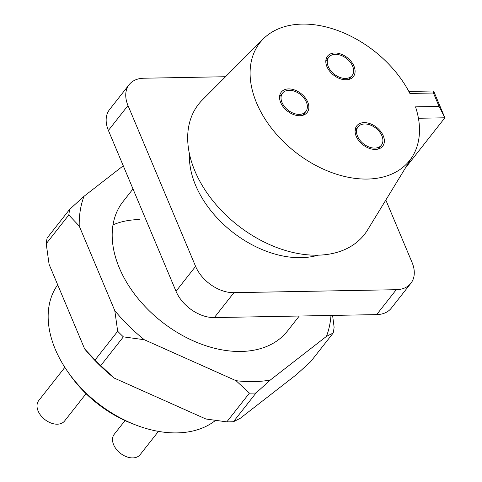 <?xml version="1.0" encoding="UTF-8"?>
<svg xmlns="http://www.w3.org/2000/svg" width="482" height="482" viewBox="0 0 482 482"><rect width="100%" height="100%" fill="white"/><g stroke="black" fill="none" stroke-linecap="round" stroke-linejoin="round"><path stroke-width="0.72" d="M57.689 284.79A104.624 70.414 38.2 0 0 67.486 371.321A104.624 70.414 38.2 0 0 135.707 424.967A104.624 70.414 38.2 0 0 176.978 432.89A104.624 70.414 38.2 0 0 215.424 420.473M299.28 114.385A14.828 9.977 38.2 0 0 305.871 111.487A14.828 9.977 38.2 0 0 303.955 98.039A14.828 9.977 38.2 0 0 289.14 90.261A14.828 9.977 38.2 0 0 282.554 93.159A14.828 9.977 38.2 0 0 284.464 106.606A14.828 9.977 38.2 0 0 299.28 114.385M288.579 88.917A16.478 11.092 38.2 0 0 281.259 92.14A16.478 11.092 38.2 0 0 283.386 107.082A16.478 11.092 38.2 0 0 299.846 115.728A16.478 11.092 38.2 0 0 307.167 112.505A16.478 11.092 38.2 0 0 305.04 97.557A16.478 11.092 38.2 0 0 288.579 88.917M345.516 78.445A14.828 9.977 38.2 0 0 352.107 75.547A14.828 9.977 38.2 0 0 350.191 62.1A14.828 9.977 38.2 0 0 335.376 54.321A14.828 9.977 38.2 0 0 328.79 57.219A14.828 9.977 38.2 0 0 330.7 70.667A14.828 9.977 38.2 0 0 345.516 78.445M334.815 52.978A16.478 11.092 38.2 0 0 327.495 56.201A16.478 11.092 38.2 0 0 329.622 71.143A16.478 11.092 38.2 0 0 346.082 79.789A16.478 11.092 38.2 0 0 353.402 76.566A16.478 11.092 38.2 0 0 351.276 61.624A16.478 11.092 38.2 0 0 334.815 52.978M374.797 148.095A14.828 9.977 38.2 0 0 381.383 145.196A14.828 9.977 38.2 0 0 379.467 131.743A14.828 9.977 38.2 0 0 364.651 123.964A14.828 9.977 38.2 0 0 358.066 126.862A14.828 9.977 38.2 0 0 359.982 140.316A14.828 9.977 38.2 0 0 374.797 148.095M364.091 122.627A16.478 11.092 38.2 0 0 356.77 125.844A16.478 11.092 38.2 0 0 358.897 140.792A16.478 11.092 38.2 0 0 375.358 149.432A16.478 11.092 38.2 0 0 382.678 146.215A16.478 11.092 38.2 0 0 380.551 131.267A16.478 11.092 38.2 0 0 364.091 122.627M318.03 255.177A90.622 60.991 -141.8 0 1 301.003 257.683A90.622 60.991 -141.8 0 1 189.48 154.095M433.432 93.014L439.066 106.42L415.514 106.853A95.243 64.1 -141.8 0 1 412.58 156.252L367.579 229.938A105.45 70.968 -141.8 0 1 317.518 255.189A105.45 70.968 -141.8 0 1 209.7 196.668A105.45 70.968 -141.8 0 1 202.32 99.991L263.317 38.879A95.243 64.1 -141.8 0 1 302.226 24.1A95.243 64.1 -141.8 0 1 409.881 93.448L433.432 93.014L433.613 90.984L444.88 117.789L418.436 118.271M412.58 156.252A95.243 64.1 -141.8 0 1 367.362 179.057A95.243 64.1 -141.8 0 1 269.98 126.2A95.243 64.1 -141.8 0 1 263.317 38.879M158.445 431.378L140.117 454.683A16.478 11.092 -141.8 0 1 132.803 457.9A16.478 11.092 -141.8 0 1 116.337 449.26A16.478 11.092 -141.8 0 1 114.216 434.312L125.025 420.569M86.061 393.692L64.606 420.973A16.478 11.092 -141.8 0 1 57.292 424.196A16.478 11.092 -141.8 0 1 40.825 415.55A16.478 11.092 -141.8 0 1 38.705 400.608L64.841 367.362M135.707 424.967L132.375 423.678A96.388 64.871 -141.8 0 1 69.522 374.255L67.486 371.321M225.54 76.728L143.775 78.229A32.951 22.178 38.2 0 0 129.14 84.663L109.553 109.571A32.951 22.178 38.2 0 0 108.402 130.435L176.014 291.273A32.951 22.178 38.2 0 0 214.333 317.584L376.665 314.607A32.951 22.178 38.2 0 0 391.3 308.173L410.887 283.265A32.951 22.178 38.2 0 0 412.038 262.401L385.829 200.054M129.14 84.663A32.951 22.178 38.2 0 0 127.989 105.528L195.596 266.365A32.951 22.178 38.2 0 0 233.921 292.676L396.252 289.7A32.951 22.178 38.2 0 0 410.887 283.265M405.434 167.953L444.88 117.789L439.066 106.42M408.826 91.435L433.613 90.984M114.162 378.051A141.702 95.364 -141.8 0 1 84.657 348.95L95.081 359.994A149.938 100.913 38.2 0 0 100.762 365.597L114.162 378.051L205.886 418.997L226.817 421.864A149.938 100.913 38.2 0 0 230.137 421.846A149.938 100.913 38.2 0 0 233.421 421.744L256.014 393.005A149.938 100.913 -141.8 0 1 252.737 393.107A149.938 100.913 -141.8 0 1 249.417 393.125L236.017 380.678L144.293 339.732L123.362 336.858A149.938 100.913 -141.8 0 1 117.68 331.255L114.788 310.631L79.229 226.034L68.806 214.99A149.938 100.913 -141.8 0 1 69.727 209.266L84.001 196.307L123.265 165.79M299.268 316.029L287.477 331.02A104.624 70.414 -141.8 0 1 241.006 351.462A104.624 70.414 -141.8 0 1 136.472 296.593A104.624 70.414 -141.8 0 1 122.982 201.681L132.996 188.944M113.005 224.835A104.624 70.414 -141.8 0 1 139.322 219.557M226.817 421.864L249.417 393.125M332.598 315.415L334.116 327.284A149.938 100.913 -141.8 0 1 333.201 333.014L310.601 361.753L296.328 374.707L240.163 418.364L233.421 421.744M84.657 348.95L49.098 264.353L46.212 243.729L68.806 214.99M236.017 380.678A141.702 95.364 38.2 0 0 270.294 380.045L256.014 393.005M333.201 333.014L326.459 336.388L270.294 380.045M326.459 336.388A141.702 95.364 38.2 0 0 330.995 315.445M84.001 196.307A141.702 95.364 38.2 0 0 79.229 226.034M114.788 310.631A141.702 95.364 38.2 0 0 144.293 339.732M100.762 365.597L123.362 336.858M95.081 359.994L117.68 331.255M46.212 243.729A149.938 100.913 38.2 0 1 47.128 238.006L69.727 209.266M127.989 105.528L108.402 130.435M195.596 266.365L176.014 291.273M233.921 292.676L214.333 317.584M396.252 289.7L376.665 314.607M302.883 115.288L305.871 111.487M349.119 79.349L352.107 75.547M378.394 148.992L381.383 145.196M355.077 130.664L358.066 126.862M325.802 61.015L328.79 57.219M279.566 96.954L282.554 93.159"/></g></svg>
